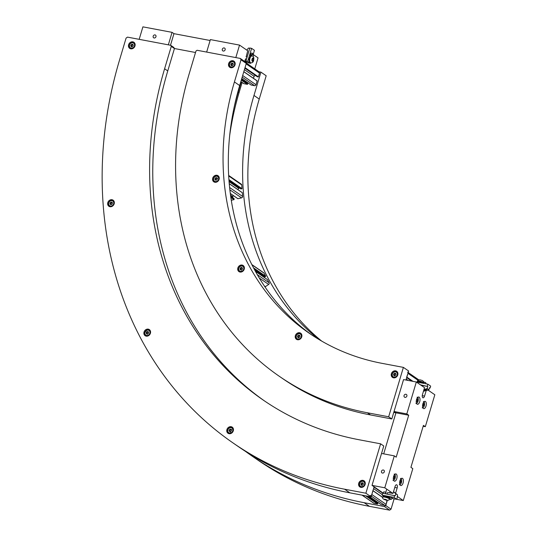 <?xml version="1.0" encoding="UTF-8"?>
<svg xmlns="http://www.w3.org/2000/svg" width="537" height="537" viewBox="0 0 537 537"><rect width="100%" height="100%" fill="white"/><g stroke="black" fill="none" stroke-linecap="round" stroke-linejoin="round"><path stroke-width="0.81" d="M372.913 490.596L371.826 494.517A1.235 1.061 124.6 0 1 370.416 495.483M381.196 504.652L384.72 505.357A1.235 1.061 -55.4 0 0 386.13 504.391L387.016 500.35M376.967 502.236L377.088 501.833M362.032 495.134L373.718 503.196A1.235 1.061 -55.4 0 0 374.074 503.344L377.524 503.995L377.853 502.847L368.395 496.329M373.584 488.63L382.297 494.644M407.59 372.121A1.235 1.061 124.6 0 1 407.952 373.343L406.657 377.236M406.234 379.102L408.201 380.458M257.371 76.764L258.391 76.872L259.512 73.099A1.235 1.061 -55.4 0 0 259.156 71.877L245.919 62.742M253.464 78.301L254.068 76.281L255.364 75.402M251.108 85.014L254.632 85.712A1.235 1.061 -55.4 0 0 256.042 84.752L257.122 80.825L243.825 71.663L257.122 80.825M246.879 82.591L247 82.188M240.851 81.637L243.63 83.557A1.235 1.061 -55.4 0 0 243.986 83.705L247.436 84.356L247.765 83.201L241.637 78.993M254.068 76.281L244.429 69.629M242.046 82.463A1.235 0.597 -79.3 0 1 241.67 82.611A1.235 0.597 -79.3 0 1 241.556 82.557L240.744 82M405.925 394.265A1.645 1.41 124.6 0 1 406.623 396.615A1.645 1.41 124.6 0 1 404.153 395.272A1.645 1.41 124.6 0 1 405.925 394.265M383.344 470.003A1.645 1.41 124.6 0 1 384.042 472.352A1.645 1.41 124.6 0 1 381.579 471.009A1.645 1.41 124.6 0 1 383.344 470.003M426.23 390.459L424.552 396.098A2.477 1.195 -79.3 0 1 423.042 397.803A2.477 1.195 -79.3 0 1 422.444 394.648L424.532 387.654L416.329 381.995L406.811 413.92L408.704 415.222L396.199 457.168L394.306 455.866L384.787 487.791L392.99 493.449L395.078 486.462A2.477 1.195 -79.3 0 1 396.588 484.757A2.477 1.195 -79.3 0 1 397.179 487.911L395.554 493.355L396.004 493.698L394.004 492.228L395.829 493.738L395.205 495.832L382.727 493.201L382.149 495.154L384.103 496.51M387.197 494.04L387.647 492.536L392.99 493.449M423.156 426.284L425.317 426.693L434.836 394.769L427.989 390.043M393.775 412.403L395.93 412.812L383.693 453.859L395.93 412.812L394.037 411.503L403.556 379.578L416.329 381.995M170.699 45.289L171.276 46.377L174.431 48.558L173.854 47.464L170.699 45.289L127.491 37.127L126.081 38.093L119.483 60.231A388.358 332.544 -55.4 0 0 233.031 442.944L238.287 446.576A388.358 332.544 -55.4 0 0 349.849 492.832L371.134 496.853L374.121 486.831L383.391 493.234L372.02 485.381L384.787 487.791M396.91 499.356L403.294 500.565L412.812 468.64L410.919 467.331L423.424 425.385L425.317 426.693M397.145 496.316L403.294 500.565M402.549 478.413A3.712 1.792 -79.3 0 1 403.18 482.622A3.712 1.792 -79.3 0 1 400.817 485.555A3.712 1.792 -79.3 0 1 399.743 481.575A3.712 1.792 -79.3 0 1 402.193 478.259A3.712 1.792 -79.3 0 1 402.549 478.413M419.162 397.158A3.712 1.792 -79.3 0 1 419.8 401.367A3.712 1.792 -79.3 0 1 417.43 404.294A3.712 1.792 -79.3 0 1 416.363 400.32A3.712 1.792 -79.3 0 1 418.806 397.004A3.712 1.792 -79.3 0 1 419.162 397.158M396.239 474.057A3.712 1.792 -79.3 0 1 396.877 478.266A3.712 1.792 -79.3 0 1 394.507 481.199A3.712 1.792 -79.3 0 1 393.433 477.218A3.712 1.792 -79.3 0 1 395.883 473.903A3.712 1.792 -79.3 0 1 396.239 474.057M425.472 401.508A3.712 1.792 -79.3 0 1 426.109 405.724A3.712 1.792 -79.3 0 1 423.74 408.65A3.712 1.792 -79.3 0 1 422.666 404.676A3.712 1.792 -79.3 0 1 425.116 401.361A3.712 1.792 -79.3 0 1 425.472 401.508M372.02 485.381L381.538 453.45L394.306 455.866M311.561 334.806A254.786 218.163 124.6 0 1 239.677 85.564L246.282 63.426L245.563 62.064L240.301 58.432L197.092 50.27L195.965 51.042L189.299 73.415A307.224 263.07 -55.4 0 0 279.126 376.175L282.281 378.35A307.224 263.07 -55.4 0 0 370.53 414.947L391.815 418.961L394.037 411.503L395.93 412.812L408.704 415.222M394.037 411.503L406.811 413.92M393.426 491.993L394.004 492.228M391.963 498.437L396.903 499.37L397.555 494.926L395.729 493.416M392.138 497.759L388.217 496.799L392.138 497.759M383.364 493.322L383.814 491.811L386.056 492.288L385.62 493.745M385.492 493.725L385.942 492.214M384.626 496.215A2.027 0.369 16.6 0 1 384.599 496.121A2.027 0.369 16.6 0 1 385.989 496.168A2.027 0.369 16.6 0 1 388.117 496.92M397.555 494.926L395.829 493.738M394.648 495.45L394.064 497.41L382.149 495.154M396.903 499.37L394.064 497.41M388.076 496.98L388.137 497.51L390.647 499.491L391.184 499.423L388.217 496.799M393.534 491.63L395.547 493.268L393.507 491.724M382.8 497.134C382.082 498.417 383.431 499.484 386.862 500.33C388.62 500.35 389.479 499.947 389.439 499.108A3.464 0.638 -163.4 0 0 389.103 498.685A3.464 0.638 -163.4 0 0 384.646 497.108A3.464 0.638 -163.4 0 0 382.8 497.134L382.948 496.644A3.464 0.638 16.6 0 1 385.6 496.792A3.464 0.638 16.6 0 1 389.244 498.195M384.895 499.692L384.291 499.269L385.049 499.262L387.023 500.095L384.895 499.692L385.022 499.262M386.392 499.665L386.264 500.101M423.552 390.936A2.229 0.826 173.3 0 0 424.767 390.943L425.156 390.694M425.848 390.473L426.412 390.48A2.229 0.826 173.3 0 0 426.727 389.56A2.229 0.826 173.3 0 0 426.714 389.547A2.229 0.826 173.3 0 0 424.686 389.291L424.042 389.291M426.573 389.466A1.98 0.732 -6.7 0 1 426.667 389.654A1.98 0.732 -6.7 0 1 426.257 390.177M423.438 391.312L424.767 390.943M426.412 390.48L428.902 389.788L429.526 387.687L430.083 388.07L429.446 387.949M420.988 385.21L427.801 386.499L427.177 388.593L424.686 389.291M420.431 384.828L427.801 386.499M427.177 388.593L428.902 389.788M430.083 388.07L430.667 386.116L427.828 384.156L427.244 386.11M415.907 381.914L427.828 384.156M425.432 382.586A1.598 0.591 173.3 0 0 425.297 382.451A1.598 0.591 173.3 0 0 423.8 382.27A1.598 0.591 173.3 0 0 422.384 382.794L422.122 383.076A1.98 0.732 -6.7 0 1 423.894 382.472A1.98 0.732 -6.7 0 1 425.68 382.706A1.98 0.732 -6.7 0 1 425.875 382.975A1.98 0.732 -6.7 0 1 425.875 382.982L425.975 383.807M426.311 390.063A1.98 0.732 173.3 0 0 426.526 389.889A1.98 0.732 173.3 0 0 426.66 389.62M423.908 389.734A1.598 0.591 -6.7 0 1 425.754 389.6A1.598 0.591 -6.7 0 1 426.217 390.224A1.598 0.591 -6.7 0 1 423.619 390.701M423.794 390.137L425.868 390.03L425.338 390.459L423.727 390.359M425.338 390.459L425.25 389.734M424.116 389.869L424.203 390.594M422.666 382.592A3.464 0.638 -163.4 0 0 419.229 381.518A3.464 0.638 -163.4 0 0 417.269 381.525A3.464 0.638 -163.4 0 0 418.363 382.364M393.688 476.232L394.319 475.963L394.641 477.004L394.245 478.346L393.52 478.655L393.326 478.044M393.527 476.789L394.641 477.004M393.366 478.178L394.245 478.346M416.618 399.333L417.242 399.065L417.571 400.099L417.168 401.448L416.443 401.757L416.249 401.146M416.457 399.89L417.571 400.099M416.296 401.28L417.168 401.448M399.998 480.588L400.629 480.32L400.951 481.353L400.555 482.703L399.823 483.011L399.635 482.401M399.837 481.145L400.951 481.353M399.676 482.535L400.555 482.703M422.928 403.69L423.552 403.421L423.881 404.455L423.478 405.797L422.753 406.113L422.559 405.502M422.76 404.247L423.881 404.455M422.599 405.636L423.478 405.797M225.137 49.766A1.645 1.41 124.6 0 1 222.788 50.854A1.645 1.41 124.6 0 1 224.661 48.142A1.645 1.41 124.6 0 1 225.137 49.766M155.965 36.704A1.645 1.41 124.6 0 1 153.616 37.785A1.645 1.41 124.6 0 1 155.482 35.08A1.645 1.41 124.6 0 1 155.965 36.704M247.087 57.191L246.121 56.949L247.738 50.76L239.536 45.101L235.817 57.587M254.773 68.857L258.042 57.875L253.477 54.727M139.184 39.335L142.902 26.85L172.062 32.354L173.954 33.663L210.108 40.49M195.528 52.505L174.411 48.518L195.528 52.505M206.658 52.076L210.376 39.59L239.536 45.101M170.504 45.249L173.954 33.663M168.343 44.84L172.062 32.354M246.121 56.949L247.107 57.137M246.819 50.129L248.463 48.041L249.745 48.283M250.363 56.519C250.276 54.291 250.799 53.116 251.94 53.002L253.256 54.083A1.98 1.02 129.5 0 0 252.793 53.955A1.98 1.02 129.5 0 0 250.531 56.331M247.718 61.406L245.933 61.064L249.826 48.015L251.611 48.357L247.718 61.406L250.557 63.366L246.597 62.339L244.872 61.144L245.57 58.815L246.55 59.003M249.208 60.54A2.027 0.98 -79.3 0 1 249.786 57.472M245.933 61.064L246.49 61.453L244.872 61.144M253.31 54.136L254.451 50.317L251.611 48.357M250.557 63.366L250.739 62.762M253.444 54.982A1.98 1.02 129.5 0 0 253.477 54.781A1.98 1.02 129.5 0 0 253.256 54.083M251.081 56.325A1.598 0.826 -50.5 0 1 252.437 54.613A1.598 0.826 -50.5 0 1 253.444 55.143A1.598 0.826 -50.5 0 1 252.893 56.325M250.551 62.695A3.464 1.671 -79.3 0 1 250.323 62.688A3.464 1.671 -79.3 0 1 249.262 59.352A3.464 1.671 -79.3 0 1 251.229 55.895M252.793 61.01L252.189 60.594L252.229 59.218L252.88 58.264L253.491 58.681L253.444 60.057L252.793 61.01M252.209 59.969L252.262 59.171M252.336 59.849L253.444 60.057M252.699 58.533L253.491 58.681M234.226 106.883A272.098 232.991 124.6 0 1 238.24 92.042L241.086 82.497M229.675 135.546A272.098 232.991 124.6 0 1 239.079 92.626L242.1 82.497M258.995 71.77L260.928 72.133L253.981 95.438A254.786 218.163 -55.4 0 0 318.911 339.458M387.325 500.377L385.781 505.559L384.371 506.519L364.146 502.699A388.358 332.544 124.6 0 1 252.591 456.443A388.358 332.544 124.6 0 1 245.516 451.402M260.928 72.133L266.184 75.764L259.237 99.063A254.786 218.163 -55.4 0 0 321.67 341.082M384.371 506.519L389.627 510.15L391.037 509.183L385.781 505.559M394.124 498.839L391.037 509.183M426.566 383.915L425.935 383.478M389.627 510.15L369.409 506.331A388.358 332.544 124.6 0 1 257.847 460.075L252.591 456.443M232.783 427.674A3.712 3.175 -55.4 0 0 231.749 427.526M228.191 432.688A3.712 3.175 -55.4 0 0 228.695 433.601M233.3 430.808A3.712 3.175 124.6 0 1 227.997 433.258A3.712 3.175 124.6 0 1 227.493 428.398A3.712 3.175 124.6 0 1 232.212 427.15A3.712 3.175 124.6 0 1 233.3 430.808M243.724 266.03A3.712 3.175 -55.4 0 0 242.697 265.882M239.133 271.044A3.712 3.175 -55.4 0 0 239.636 271.957M244.241 269.158A3.712 3.175 124.6 0 1 238.945 271.608A3.712 3.175 124.6 0 1 238.435 266.755A3.712 3.175 124.6 0 1 243.16 265.506A3.712 3.175 124.6 0 1 244.241 269.158M113.669 200.69A3.712 3.175 -55.4 0 0 112.636 200.549M109.078 205.705A3.712 3.175 -55.4 0 0 109.582 206.617M114.186 203.825A3.712 3.175 124.6 0 1 108.883 206.275A3.712 3.175 124.6 0 1 108.38 201.415A3.712 3.175 124.6 0 1 113.099 200.167A3.712 3.175 124.6 0 1 114.186 203.825M234.508 61.688A3.712 3.175 -55.4 0 0 233.481 61.54M229.917 66.702A3.712 3.175 -55.4 0 0 230.42 67.615M235.025 64.823A3.712 3.175 124.6 0 1 229.729 67.273A3.712 3.175 124.6 0 1 229.218 62.413A3.712 3.175 124.6 0 1 233.944 61.164A3.712 3.175 124.6 0 1 235.025 64.823M397.252 371.805A3.712 3.175 -55.4 0 0 396.219 371.658M392.654 376.82A3.712 3.175 -55.4 0 0 393.158 377.733M397.769 374.933A3.712 3.175 124.6 0 1 392.466 377.383A3.712 3.175 124.6 0 1 391.956 372.53A3.712 3.175 124.6 0 1 396.682 371.282A3.712 3.175 124.6 0 1 397.769 374.933M364.596 481.333A3.712 3.175 -55.4 0 0 363.569 481.186M360.005 486.347A3.712 3.175 -55.4 0 0 360.508 487.26M365.113 484.461A3.712 3.175 124.6 0 1 359.817 486.911A3.712 3.175 124.6 0 1 359.307 482.051A3.712 3.175 124.6 0 1 364.032 480.803A3.712 3.175 124.6 0 1 365.113 484.461M134.472 42.799A3.712 3.175 -55.4 0 0 133.438 42.651M129.873 47.806A3.712 3.175 -55.4 0 0 130.377 48.719M134.988 45.927A3.712 3.175 124.6 0 1 129.685 48.377A3.712 3.175 124.6 0 1 129.182 43.517A3.712 3.175 124.6 0 1 133.901 42.269A3.712 3.175 124.6 0 1 134.988 45.927A3.215 2.752 -55.4 0 0 134.002 42.94A3.215 2.752 -55.4 0 0 129.907 44.021A3.215 2.752 -55.4 0 0 130.343 48.229A3.215 2.752 -55.4 0 0 131.27 48.612A3.215 2.752 -55.4 0 0 133.465 48.115M218.593 176.237A3.712 3.175 -55.4 0 0 217.559 176.089M213.995 181.251A3.712 3.175 -55.4 0 0 214.498 182.164M219.109 179.365A3.712 3.175 124.6 0 1 213.807 181.815A3.712 3.175 124.6 0 1 213.296 176.955A3.712 3.175 124.6 0 1 218.022 175.706A3.712 3.175 124.6 0 1 219.109 179.365M301.23 333.719A3.712 3.175 -55.4 0 0 300.203 333.571M296.639 338.733A3.712 3.175 -55.4 0 0 297.142 339.646M301.747 336.847A3.712 3.175 124.6 0 1 296.451 339.297A3.712 3.175 124.6 0 1 295.941 334.437A3.712 3.175 124.6 0 1 300.666 333.188A3.712 3.175 124.6 0 1 301.747 336.847A3.215 2.752 -55.4 0 0 300.76 333.86A3.215 2.752 -55.4 0 0 296.666 334.94A3.215 2.752 -55.4 0 0 297.109 339.156A3.215 2.752 -55.4 0 0 298.028 339.538A3.215 2.752 -55.4 0 0 300.23 339.035M149.904 330.114A3.712 3.175 -55.4 0 0 148.87 329.973M145.305 335.128A3.712 3.175 -55.4 0 0 145.809 336.041M150.414 333.249A3.712 3.175 124.6 0 1 145.118 335.699A3.712 3.175 124.6 0 1 144.607 330.839A3.712 3.175 124.6 0 1 149.333 329.59A3.712 3.175 124.6 0 1 150.414 333.249M405.959 380.035L408.65 371.013L403.388 367.382L382.102 363.361A254.786 218.163 124.6 0 1 308.916 333.014A254.786 218.163 124.6 0 1 234.421 81.933L241.019 59.795L246.282 63.426M240.301 58.432L241.019 59.795M279.126 376.175A307.224 263.07 -55.4 0 0 367.375 412.765L388.66 416.786L403.388 367.382M264.405 400.871A335.92 287.637 124.6 0 1 167.759 70.931L174.431 48.558M381.538 453.45L383.76 445.992L380.605 443.817L359.32 439.796A335.92 287.637 124.6 0 1 262.821 399.79A335.92 287.637 124.6 0 1 164.604 68.749L171.276 46.377M388.66 416.786L391.815 418.961M371.134 496.853L365.878 493.221L380.605 443.817M233.031 442.944A388.358 332.544 -55.4 0 0 344.593 489.2L365.878 493.221M394.051 377.88A3.215 2.752 124.6 0 1 394.01 377.853L393.124 377.243A3.215 2.752 -55.4 0 0 394.051 377.625A3.215 2.752 -55.4 0 0 396.246 377.122M397.776 374.907A3.215 2.752 -55.4 0 0 396.776 371.946L397.662 372.557A3.215 2.752 124.6 0 1 397.702 372.591M394.514 373.195L395.742 373.43L396.011 374.712L395.051 375.759L393.822 375.524L393.554 374.249L394.514 373.195L395.313 373.745L394.353 374.799L394.621 376.081M394.353 374.799L393.554 374.249M395.836 373.866L395.313 373.745M361.401 487.408A3.215 2.752 124.6 0 1 361.354 487.374L360.475 486.764A3.215 2.752 -55.4 0 0 361.401 487.146A3.215 2.752 -55.4 0 0 363.596 486.65M365.126 484.434A3.215 2.752 -55.4 0 0 364.126 481.474L365.012 482.085A3.215 2.752 124.6 0 1 365.053 482.112M361.864 482.723L363.093 482.958L363.361 484.233L362.401 485.287L361.173 485.052L360.904 483.77L361.864 482.723L362.663 483.273L361.703 484.32L361.972 485.602M361.703 484.32L360.904 483.77M363.187 483.394L362.663 483.273M231.313 67.763A3.215 2.752 124.6 0 1 231.272 67.736L230.386 67.125A3.215 2.752 -55.4 0 0 231.313 67.508A3.215 2.752 -55.4 0 0 233.508 67.004M235.038 64.789A3.215 2.752 -55.4 0 0 234.038 61.829L234.924 62.44A3.215 2.752 124.6 0 1 234.964 62.473M231.776 63.077L233.004 63.312L233.273 64.594L232.313 65.642L231.085 65.413L230.816 64.131L231.776 63.077L232.575 63.635L231.615 64.682L231.883 65.964M231.615 64.682L230.816 64.131M233.098 63.755L232.575 63.635M131.27 48.874A3.215 2.752 124.6 0 1 131.229 48.84L130.343 48.229C127 45.121 132.438 40.684 134.002 42.94L134.881 43.551A3.215 2.752 124.6 0 1 134.928 43.578M131.74 44.188L132.968 44.417L133.23 45.699L132.27 46.753L131.041 46.518L130.773 45.236L131.74 44.188L132.538 44.739L131.572 45.786L131.84 47.068M131.572 45.786L130.773 45.236M133.055 44.86L132.538 44.739M298.035 339.793A3.215 2.752 124.6 0 1 297.988 339.76L297.109 339.156C293.766 336.041 299.203 331.604 300.76 333.86L301.646 334.47A3.215 2.752 124.6 0 1 301.687 334.497M298.498 335.108L299.727 335.343L299.995 336.625L299.035 337.672L297.807 337.437L297.538 336.155L298.498 335.108L299.297 335.659L298.337 336.712L298.606 337.988M298.337 336.712L297.538 336.155M299.821 335.779L299.297 335.659M229.588 433.748A3.215 2.752 124.6 0 1 229.541 433.721L228.661 433.111A3.215 2.752 -55.4 0 0 231.776 432.99M233.306 430.775A3.215 2.752 -55.4 0 0 233.078 428.694A3.215 2.752 -55.4 0 0 232.313 427.821L233.192 428.425A3.215 2.752 124.6 0 1 233.239 428.459M229.608 431.587L229.024 430.473L229.729 429.231L231.024 429.11L231.608 430.224L230.903 431.466L229.608 431.587M229.729 429.231L230.527 429.781L229.823 431.023L230.413 432.137M229.823 431.023L229.024 430.473M231.823 429.66L230.527 429.781M244.254 269.131A3.215 2.752 -55.4 0 0 243.254 266.171L244.14 266.782A3.215 2.752 124.6 0 1 244.181 266.815M241.496 267.339L242.482 268.07L242.241 269.433L241.026 270.064L240.039 269.339L240.281 267.976L241.496 267.339M242.294 267.889L241.079 268.527L240.845 269.889L240.039 269.339M241.079 268.527L240.281 267.976M240.845 269.889L241.382 270.286M146.702 336.189A3.215 2.752 124.6 0 1 146.661 336.162L145.775 335.551A3.215 2.752 -55.4 0 0 148.897 335.43M150.427 333.222A3.215 2.752 -55.4 0 0 150.508 332.228A3.215 2.752 -55.4 0 0 149.427 330.262L150.313 330.866A3.215 2.752 124.6 0 1 150.353 330.899M146.366 333.719L146.265 332.383L147.333 331.457L148.501 331.866L148.601 333.195L147.534 334.121L146.366 333.719M147.333 331.457L148.131 332.007L147.064 332.933L147.165 334.269M147.064 332.933L146.265 332.383M148.521 332.155L148.131 332.007M254.652 269.963L264.728 276.938L265.708 276.266L264.063 273.138A1.235 1.061 -55.4 0 0 263.768 272.803L251.826 264.56M263.224 276.703L263.808 276.307M264.385 286.04L265.406 286.657L268.641 284.449A1.235 1.061 -55.4 0 0 269.131 282.798L267.406 279.609M219.116 179.338A3.215 2.752 -55.4 0 0 218.116 176.378L219.002 176.988A3.215 2.752 124.6 0 1 219.042 177.015M215.391 182.312A3.215 2.752 124.6 0 1 215.35 182.278L214.464 181.667A3.215 2.752 -55.4 0 0 217.586 181.553M216.827 177.666L217.418 178.781L216.706 180.023L215.418 180.143L214.834 179.029L215.538 177.794L216.827 177.666M217.626 178.217L216.337 178.344L215.632 179.58L214.834 179.029M216.337 178.344L215.538 177.794M215.632 179.58L215.975 180.17M110.474 206.765A3.215 2.752 124.6 0 1 110.427 206.738L109.548 206.127A3.215 2.752 -55.4 0 0 112.663 206.013M114.193 203.798A3.215 2.752 -55.4 0 0 113.2 200.838L114.079 201.442A3.215 2.752 124.6 0 1 114.126 201.476M109.937 203.838L110.34 202.489L111.602 202.019L112.468 202.892L112.065 204.241L110.803 204.711L109.937 203.838L110.998 204.637M112.401 202.57L111.139 203.046L110.736 204.389M111.139 203.046L110.34 202.489M233.407 195.636L232.709 196.596L232.79 197.697M231.279 200.281L234.025 199.643L233.85 198.509M240.898 188.856L242.019 188.675L241.737 184.936A1.235 1.061 -55.4 0 0 241.321 184.178L228.655 175.431M237.824 189.574L238.743 188.306L239.677 188.091M242.321 192.729L229.239 183.694L242.321 192.729L242.603 196.468A1.235 1.061 -55.4 0 1 241.569 197.885L237.857 198.71L230.306 193.495M230.514 195.085L232.709 196.596M229.064 181.627L238.743 188.306M374.074 503.344L362.227 495.168M377.524 503.995L365.677 495.819M377.692 503.881L366.14 495.906M377.927 503.088L368.046 496.269M381.27 504.706L369.422 496.524M384.72 505.357L371.349 496.128M386.13 504.391L371.826 494.517M387.258 500.618L386.828 500.323M382.733 497.497L372.953 490.744M382.747 497.396L372.98 490.657L382.747 497.39M382.841 493.221L374.027 487.14M411.785 381.136L406.684 377.612L411.745 381.129M412.51 381.27L406.771 377.31M412.973 381.357L406.824 377.115M417.927 380.23L407.952 373.343M246.147 63.869L259.512 73.099M245.02 67.642L258.391 76.872M244.966 67.837L258.216 76.986M244.872 68.139L257.498 76.851M243.798 71.743L257.169 80.973M242.67 75.522L256.042 84.752M242.194 77.127L254.632 85.712M251.141 85.047L241.764 78.57L251.182 85.061M241.596 79.134L247.839 83.45M241.361 79.926L247.604 84.242M241.301 80.12L247.436 84.356M240.871 81.557L243.986 83.705M241.556 82.557L240.63 82.383M424.552 396.098L422.257 395.662M397.179 487.911L394.776 487.462M384.888 499.155L386.425 500.216L384.888 499.155M422.371 382.814A2.175 0.396 -163.4 0 0 419.652 381.874A2.175 0.396 -163.4 0 0 418.645 382.109L418.632 382.136A1.98 0.362 16.6 0 1 420.109 382.21A1.98 0.362 16.6 0 1 422.196 382.995M424.102 382.243L422.559 380.585L419.941 379.813L418.236 380.015L417.41 381.035A3.464 0.638 16.6 0 1 419.712 381.102A3.464 0.638 16.6 0 1 423.324 382.357M394.567 474.574A2.819 1.363 -79.3 0 1 395.259 477.561A2.819 1.363 -79.3 0 1 393.52 480.091M417.491 397.675A2.819 1.363 -79.3 0 1 418.182 400.662A2.819 1.363 -79.3 0 1 416.45 403.193M400.877 478.93A2.819 1.363 -79.3 0 1 401.562 481.917A2.819 1.363 -79.3 0 1 399.83 484.448M423.8 402.032A2.819 1.363 -79.3 0 1 424.492 405.019A2.819 1.363 -79.3 0 1 422.76 407.549M249.94 58.352A3.464 1.671 100.7 0 0 250.766 62.769C252.095 62.977 253.034 62.339 253.592 60.862C254.162 57.566 253.652 55.935 252.054 55.962A3.464 1.671 100.7 0 0 249.94 58.352M252.383 56.103A3.464 1.671 100.7 0 0 252.054 55.962L251.605 55.882M252.068 59.104A1.806 0.873 -79.3 0 1 253.659 58.426A1.806 0.873 -79.3 0 1 252.779 61.372A1.806 0.873 -79.3 0 1 252.068 59.104M238.24 92.042L239.079 92.626M253.981 95.438L259.237 99.063M369.409 506.331L364.146 502.699M239.677 85.564L234.421 81.933M367.375 412.765L370.53 414.947M164.604 68.749L167.759 70.931M344.593 489.2L349.849 492.832M396.776 371.946A3.215 2.752 -55.4 0 0 392.688 373.027A3.215 2.752 -55.4 0 0 393.124 377.243C389.781 374.128 395.219 369.691 396.776 371.946M397.212 374.933A2.819 2.417 124.6 0 1 392.883 376.551A2.819 2.417 124.6 0 1 394.259 371.946A2.819 2.417 124.6 0 1 397.212 374.933M364.126 481.474A3.215 2.752 -55.4 0 0 360.032 482.555A3.215 2.752 -55.4 0 0 360.475 486.764C357.132 483.656 362.569 479.219 364.126 481.474M364.556 484.461A2.819 2.417 124.6 0 1 360.233 486.072A2.819 2.417 124.6 0 1 361.602 481.474A2.819 2.417 124.6 0 1 364.556 484.461M234.038 61.829A3.215 2.752 -55.4 0 0 229.943 62.916A3.215 2.752 -55.4 0 0 230.386 67.125C227.044 64.01 232.481 59.58 234.038 61.829M234.474 64.823A2.819 2.417 124.6 0 1 230.145 66.434A2.819 2.417 124.6 0 1 231.514 61.829A2.819 2.417 124.6 0 1 234.474 64.823M134.431 45.927A2.819 2.417 124.6 0 1 130.102 47.538A2.819 2.417 124.6 0 1 131.478 42.94A2.819 2.417 124.6 0 1 134.431 45.927M301.19 336.847A2.819 2.417 124.6 0 1 296.867 338.464A2.819 2.417 124.6 0 1 298.236 333.86A2.819 2.417 124.6 0 1 301.19 336.847M229.165 427.955A3.215 2.752 -55.4 0 0 228.661 433.111C227.05 431.433 227.198 429.707 229.104 427.935C230.662 427.237 231.729 427.197 232.313 427.821A3.215 2.752 -55.4 0 0 229.165 427.955M229.158 428.143A2.819 2.417 124.6 0 1 232.863 430.103A2.819 2.417 124.6 0 1 228.923 432.795A2.819 2.417 124.6 0 1 229.158 428.143M240.489 272.078L239.603 271.467C236.26 268.352 241.697 263.915 243.254 266.171A3.215 2.752 -55.4 0 0 239.193 267.218A3.215 2.752 -55.4 0 0 239.536 271.42A3.215 2.752 -55.4 0 0 239.603 271.467A3.215 2.752 -55.4 0 0 242.724 271.346M243.201 270.145A2.819 2.417 124.6 0 1 238.851 269.957A2.819 2.417 124.6 0 1 241.731 266.01A2.819 2.417 124.6 0 1 243.201 270.145M147.38 329.906A3.215 2.752 -55.4 0 0 144.822 332.43A3.215 2.752 -55.4 0 0 145.775 335.551C143.674 334.423 144.191 332.537 147.313 329.893L149.427 330.262A3.215 2.752 -55.4 0 0 147.38 329.906M147.239 330.161A2.819 2.417 124.6 0 1 149.736 333.591A2.819 2.417 124.6 0 1 145.326 334.618A2.819 2.417 124.6 0 1 147.239 330.161M255.404 271.326L267.493 279.67M257.25 274.595L269.131 282.798M259.23 277.951L268.641 284.449M264.271 285.872L265.406 286.657M251.927 264.761L264.063 273.138M253.531 267.862L265.708 276.266M253.733 268.238L265.647 276.468M254.525 269.722L264.969 276.931M218.116 176.378A3.215 2.752 -55.4 0 0 214.458 176.942A3.215 2.752 -55.4 0 0 213.699 180.794A3.215 2.752 -55.4 0 0 214.464 181.667C211.122 178.559 216.559 174.122 218.116 176.378M217.277 181.11A2.819 2.417 124.6 0 1 213.578 179.15A2.819 2.417 124.6 0 1 217.519 176.458A2.819 2.417 124.6 0 1 217.277 181.11M112.273 200.455A3.215 2.752 -55.4 0 0 108.816 202.422A3.215 2.752 -55.4 0 0 109.548 206.127C107.675 203.073 108.568 201.174 112.24 200.435L113.2 200.838A3.215 2.752 -55.4 0 0 112.273 200.455M111.998 200.71A2.819 2.417 124.6 0 1 112.911 205.094A2.819 2.417 124.6 0 1 108.709 204.295A2.819 2.417 124.6 0 1 111.998 200.71M229.601 187.494L242.603 196.468M229.856 189.796L241.569 197.885M230.299 193.441L237.951 198.724M230.688 196.341L234.092 198.69M230.809 197.166L234.152 199.469M230.85 197.448L234.025 199.643M228.681 175.921L241.737 184.936M228.916 179.627L242.019 188.675M228.937 179.895L241.892 188.843M228.99 180.633L241.133 189.017M368.436 496.342L377.853 502.847M369.402 496.524L381.23 504.686M374.027 487.153L382.807 493.214M408.194 372.537L418.739 379.82M257.424 76.825L244.872 68.152M247.765 83.201L241.643 78.973M241.67 82.611L240.616 82.409M391.184 499.423L392.305 498.007M389.734 492.932L390.164 491.496M384.519 496.564L384.673 496.054M385.821 492.194L386.734 489.133M389.439 499.108L389.56 498.705M425.297 382.451L425.68 382.706M426.217 390.224L426.526 389.889M417.41 381.035L417.269 381.525M392.983 480.407L394.359 479.763L394.99 478.655C395.601 475.587 395.333 474.064 394.171 474.084M415.907 403.502L417.283 402.864L417.92 401.757C418.531 398.689 418.256 397.165 417.101 397.185M399.293 484.763L400.669 484.119L401.3 483.011C401.911 479.944 401.636 478.42 400.481 478.44M422.216 407.858L423.592 407.221L424.23 406.113C424.834 403.039 424.566 401.515 423.411 401.542M253.444 55.143L253.477 54.781M250.766 62.769L250.323 62.688M267.453 279.629L255.39 271.299M265.265 286.664L264.405 286.067M264.728 276.938L254.679 270.004M242.274 192.642L229.232 183.641M234.004 198.536L230.675 196.233M240.979 188.99L228.997 180.721"/></g></svg>
